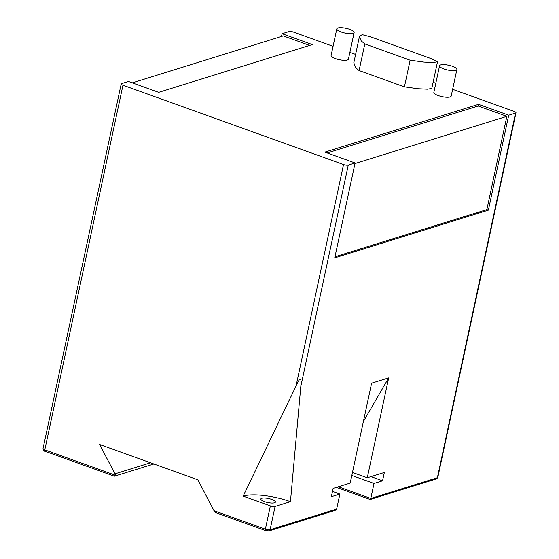 <?xml version="1.0" encoding="UTF-8"?>
<svg xmlns="http://www.w3.org/2000/svg" width="559" height="559" viewBox="0 0 559 559"><rect width="100%" height="100%" fill="white"/><g stroke="black" fill="none" stroke-linecap="round" stroke-linejoin="round"><path stroke-width="0.84" d="M270.36 505.895A3.543 0.978 12.1 0 0 275.084 506.447L270.088 529.764A3.543 0.978 12.1 0 1 265.357 529.205A1.775 0.748 109.8 0 0 265.616 530.61L215.963 512.75L216.626 512.896L215.061 512.219L213.992 510.73L265.357 529.205L270.36 505.895L243.165 496.113A35.434 9.762 -167.9 0 1 290.449 501.675L300.791 386.562C301.727 377.311 300.253 376.431 296.06 386.003L343.533 164.542A3.543 0.978 12.1 0 0 348.264 165.101L355.091 162.976L334.743 257.888L488.37 210.121L508.718 115.21L515.545 113.086A3.543 0.978 12.1 0 0 515.992 112.743A3.543 0.978 12.1 0 0 514.231 111.472L452.629 89.314M435.81 83.263L433.113 82.292M355.608 54.419L349.892 52.364M333.073 46.313L293.657 32.136A3.543 0.978 12.1 0 0 288.933 31.584L282.099 33.708L312.32 44.573L158.693 92.34L128.479 81.474L121.645 83.598A3.543 0.978 12.1 0 0 121.205 83.941A3.543 0.978 12.1 0 0 122.966 85.213L44.79 449.876A1.775 0.748 109.8 0 0 45.027 451.274C43.756 451.071 43.085 450.184 43.029 448.604A3.543 0.978 12.1 0 0 44.79 449.876L115.168 475.185L114.155 476.044M213.992 510.73L197.837 479.811L99.642 444.496L114.979 473.85A1.775 1.53 -107.3 0 1 115.168 475.185M274.469 502.793A7.442 2.047 -167.9 0 1 266.063 502.115A7.442 2.047 -167.9 0 1 260.843 498.949A7.442 2.047 -167.9 0 1 261.773 498.23A7.442 2.047 -167.9 0 1 270.179 498.907A7.442 2.047 -167.9 0 1 275.398 502.073A7.442 2.047 -167.9 0 1 274.469 502.793M275.084 506.447L290.449 501.675M336.658 509.06L335.288 510.332L269.103 530.91A1.775 1.53 72.7 0 0 270.088 529.764L336.658 509.06L339.872 494.079L332.479 491.417M369.785 499.306L370.799 498.446L374.013 483.458L382.545 480.81L384.333 472.481L367.263 477.791L352.47 472.467M339.872 494.079L331.34 496.727L333.122 488.405L350.193 483.095L371.609 383.188L388.68 377.884L367.263 477.791M338.356 486.777L370.799 498.446L437.369 477.749A1.775 1.53 72.7 0 1 436.383 478.895L370.198 499.473L336.399 487.385M508.718 115.21L478.504 104.344L324.877 152.111L355.091 162.976M343.533 164.542L122.966 85.213M439.563 65.759L433.854 92.403A8.86 2.439 12.1 0 0 440.059 96.162A8.86 2.439 12.1 0 0 450.065 96.973A8.86 2.439 12.1 0 0 451.176 96.113L456.885 69.477A8.86 2.439 12.1 0 0 450.673 65.71A8.86 2.439 12.1 0 0 440.667 64.9A8.86 2.439 12.1 0 0 439.563 65.759A8.86 2.439 12.1 0 0 445.768 69.526A8.86 2.439 12.1 0 0 455.774 70.336A8.86 2.439 12.1 0 0 456.885 69.477M359.528 36.118L353.819 62.755L355.489 67.555L359.095 70.553L404.416 86.855L410.131 60.211L423.925 62.098L433.197 62.538L437.508 61.783L431.338 58.681L370.903 36.95L362.26 34.665L359.528 36.118L361.198 40.919L364.803 43.909L410.131 60.211M437.508 61.783L431.8 88.427L427.488 89.181L418.216 88.741L404.416 86.855M336.825 28.809L331.117 55.453A8.86 2.439 12.1 0 0 337.322 59.212A8.86 2.439 12.1 0 0 347.328 60.023A8.86 2.439 12.1 0 0 348.432 59.163L354.147 32.527A8.86 2.439 12.1 0 0 347.936 28.761A8.86 2.439 12.1 0 0 337.929 27.95A8.86 2.439 12.1 0 0 336.825 28.809A8.86 2.439 12.1 0 0 343.03 32.576A8.86 2.439 12.1 0 0 353.036 33.386A8.86 2.439 12.1 0 0 354.147 32.527M359.095 70.553L364.803 43.909M132.301 82.851L283.259 35.916L309.644 45.405M281.512 36.454L282.099 33.708M153.865 463.998L114.371 476.212L45.041 451.274M296.06 386.003L243.165 496.113M374.013 483.458L351.828 475.478M382.545 480.81L370.959 476.638M388.68 377.884L363.406 421.472M488.37 210.121L486.861 209.576L506.852 116.328L478.148 106.007L327.197 152.942M478.504 104.344L478.148 106.007M334.981 256.805L486.861 209.576M354.972 163.556L506.852 116.328M300.791 386.562L348.264 165.101M515.545 113.086L437.369 477.749A3.543 0.978 12.1 0 0 437.816 477.393L436.383 478.895M150.532 462.796L114.979 473.85M265.616 530.61L269.103 530.91M515.992 112.743L437.816 477.4M121.205 83.941L43.029 448.604"/></g></svg>
